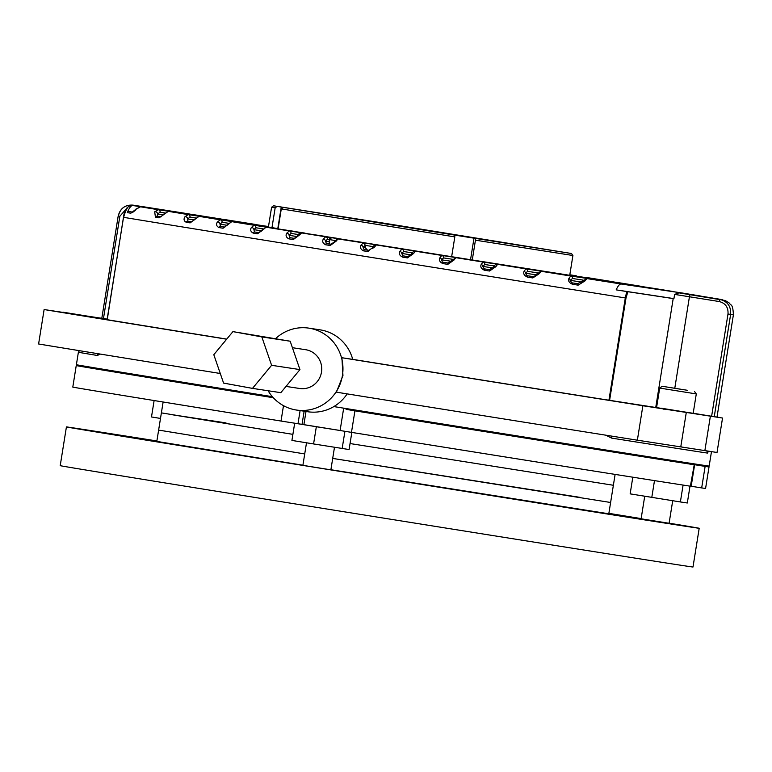 <?xml version="1.0" encoding="UTF-8"?>
<svg xmlns="http://www.w3.org/2000/svg" width="772" height="772" viewBox="0 0 772 772"><rect width="100%" height="100%" fill="white"/><g stroke="black" fill="none" stroke-linecap="round" stroke-linejoin="round"><path stroke-width="1.16" d="M700.764 296.081A2.181 2.123 98.6 0 0 700.445 296.004A307.343 0.618 9.1 0 0 682.959 293.128L586.865 278.567A2.181 2.123 98.6 0 1 586.865 278.567L682.94 293.128A2.181 2.123 98.6 0 1 682.959 293.128L621.595 284.077C619.974 283.536 618.16 285.466 616.162 289.867A318.672 0.637 -170.9 0 0 626.748 291.536L673.917 298.696L674.612 294.393L678.984 292.868L725.217 300.501L729.376 303.107C730.679 305.751 732.869 303.193 733.4 314.764A320.428 0.637 9.1 0 1 730.63 314.407L714.254 416.687M701.217 296.245L720.044 299.459C727.6 301.437 731.123 306.416 730.63 314.407L727.996 313.992C728.411 307.324 725.477 303.174 719.195 301.534L674.612 294.393M221.12 219.016L140.514 206.799L136.48 208.826L130.835 213.217A2.181 1.988 -80.6 0 1 132.832 212.213L135.283 210.399M347.776 240.266L398.719 248.217M365.156 247.561L365.503 245.409L363.072 247.243L365.156 247.561L367.501 250.138L369.151 250.398M337.924 238.934L336.167 241.154A2.181 1.698 -153.8 0 0 334.286 241.964L337.084 238.963L337.924 238.934L363.303 242.842L365.503 245.409L373.088 246.606M100.428 354.107L97.282 355.467A320.428 0.637 -170.9 0 1 78.387 352.215L76.389 364.702A320.428 0.637 9.1 0 0 272.391 396.692M333.861 406.583A320.428 0.637 9.1 0 0 483.069 430.467A320.428 0.637 9.1 0 0 709.169 466.056L711.475 451.639M569.813 274.842L575.98 275.768A2.181 2.123 98.6 0 1 576.607 275.98M587.849 277.688A2.181 2.123 98.6 0 1 587.859 277.688L587.878 277.698A2.181 2.123 98.6 0 1 587.878 277.698L610.092 281.288A2.181 2.123 98.6 0 1 610.729 281.5M527.421 277.08A2.181 0.762 -80.9 0 0 526.948 275.672A317.331 0.637 9.1 0 0 532.304 276.53A2.181 0.791 99.1 0 1 532.815 277.939A319.328 0.637 -170.9 0 1 527.421 277.08C524.169 275.594 523.069 273.655 524.101 271.242L525.877 268.859L642.622 286.557A307.343 0.618 9.1 0 0 621.489 283.131L569.746 275.286L621.47 283.131A2.181 2.123 98.6 0 1 621.47 283.131A2.181 2.123 98.6 0 1 621.489 283.131L642.632 286.557A2.181 2.123 98.6 0 1 643.259 286.769M673.734 291.729A2.181 2.123 98.6 0 0 673.097 291.517A307.343 0.618 9.1 0 0 653.382 288.303L541.076 271.281L539.29 273.664A2.181 1.814 -150 0 0 536.627 274.214L541.056 271.281A2.181 2.123 98.6 0 1 541.076 271.281A307.343 0.618 9.1 0 0 570.769 276.009A2.181 2.123 98.6 0 1 572.515 278.499L570.132 280.342A2.181 1.853 -148.3 0 0 568.935 278.383L570.769 276.009L653.402 288.313A2.181 2.123 98.6 0 0 653.363 288.303A2.181 2.123 98.6 0 1 653.363 288.303L541.056 271.281M331.275 244.319L329.962 244.106L329.133 241.752L329.48 239.6L335.125 240.526M331.535 237.795L329.441 237.564L329.48 239.6L327.367 239.281L325.523 241.202L329.133 241.752M367.501 250.138L364.085 249.617L363.072 247.243A2.181 1.698 -153.8 0 0 361.016 245.149L363.303 242.842M329.962 244.106L326.411 243.566L325.523 241.202A2.181 1.698 26.3 0 0 323.304 239.088L325.62 236.792L361.306 242.205M627.887 291.719L625.986 298.04L609.61 400.282M625.986 298.04L625.31 297.934L626.748 291.536M127.39 207.533L119.853 216.285L118.319 216.025C120.316 208.305 125.199 204.667 132.938 205.13L199.63 215.658L133.344 205.613C131.52 204.918 129.503 207.253 127.284 212.628L128.268 211.46A317.331 0.637 9.1 0 0 132.832 212.213L135.592 209.463A2.181 1.92 -144.5 0 0 135.592 209.463A2.181 1.92 -144.5 0 1 136.48 208.826M210.206 217.366L140.504 206.799A2.181 2.123 -81.4 0 0 140.504 206.799A307.343 0.618 9.1 0 0 158.318 209.723A2.181 2.123 98.6 0 1 160.065 212.213L157.594 214.037A2.181 1.872 -147.5 0 0 154.68 211.808L158.318 209.723L256.507 224.604A2.181 2.123 98.6 0 1 257.134 224.816M334.141 242.591L330.956 244.299A2.181 0.608 -80.9 0 0 330.204 245.506L336.167 241.154M334.286 241.964L330.956 244.299A317.331 0.637 9.1 0 1 326.411 243.566A2.181 0.637 99.1 0 0 325.62 244.763C322.812 243.286 322.04 241.395 323.304 239.088M327.367 239.281A2.181 2.123 -81.4 0 0 325.62 236.792A307.343 0.618 9.1 0 1 301.63 232.932L338.078 238.461L301.63 232.932A2.181 2.123 -81.4 0 0 301.62 232.932L299.208 235.209A2.181 1.698 -153.6 0 0 297.471 236.039L297.471 236.039A2.181 1.698 -153.6 0 0 297.336 236.666L294.277 238.394A2.181 0.859 -80.9 0 0 293.273 239.561L299.208 235.209M294.653 238.403L289.857 237.679A2.181 0.888 99.2 0 0 288.844 238.847C286.123 237.4 285.428 235.518 286.74 233.202L289.23 230.934L326.344 236.56M305.065 233.115L266.041 227.2L263.416 229.438A2.181 1.718 -153.1 0 0 261.843 230.278L261.843 230.278A2.181 1.718 -153.1 0 0 261.698 230.924L258.736 232.661A2.181 1.11 -80.8 0 0 257.52 233.8L263.416 229.438M259.093 232.681L254.48 231.976A2.181 1.139 99.2 0 0 253.235 233.105C250.63 231.716 250.012 229.844 251.382 227.499L254.084 225.26L294.595 231.407M228.927 223.87A2.181 1.747 -152.2 0 0 227.508 224.7L231.754 221.651A2.181 2.123 98.6 0 1 231.774 221.66L223.06 228.232A319.328 0.637 -170.9 0 1 218.949 227.566A2.181 1.37 -80.8 0 1 220.396 226.466A317.331 0.637 9.1 0 0 224.488 227.132A2.181 1.341 99.2 0 0 223.06 228.232M217.376 221.998L220.31 219.808A2.181 2.123 98.6 0 1 222.056 222.288L220.03 224.189A2.181 1.756 -151.8 0 0 217.376 221.998C215.938 224.372 216.469 226.225 218.949 227.566M195.924 218.524A2.181 1.785 -150.9 0 0 194.669 219.325L199.022 216.353L268.444 226.871L199.041 216.353A2.181 2.123 98.6 0 1 199.041 216.353L190.115 222.886A319.328 0.637 -170.9 0 1 186.206 222.259A2.181 1.602 -80.8 0 1 187.857 221.197A317.331 0.637 9.1 0 0 191.745 221.825A2.181 1.573 99.2 0 0 190.115 222.886M184.971 216.739L188.194 214.597A2.181 2.123 98.6 0 1 189.951 217.086L187.76 218.958A2.181 1.805 -150.2 0 0 184.971 216.739C183.456 219.151 183.861 220.985 186.206 222.259M164.832 213.468A2.181 1.843 -148.6 0 0 163.741 214.22L168.286 211.354L268.492 226.543L168.306 211.354A2.181 2.123 98.6 0 1 168.306 211.354L159.08 217.839A319.328 0.637 -170.9 0 1 155.452 217.25A2.181 1.814 -80.7 0 1 157.295 216.218A317.331 0.637 9.1 0 0 160.904 216.807A2.181 1.785 99.3 0 0 159.08 217.839M154.68 211.808L155.452 217.25M132.591 205.487A2.181 0.502 -80.9 0 1 132.938 205.13L173.864 211.74L132.166 205.42A2.181 2.123 -81.4 0 0 132.147 205.42C128.972 204.319 126.125 208.295 123.626 217.337A320.428 0.637 9.1 0 0 507.3 279.165A320.428 0.637 9.1 0 0 625.31 297.934L608.934 400.185M586.865 278.567L584.973 280.931A2.181 1.872 -147.1 0 0 582.175 281.355L586.855 278.567A307.343 0.618 9.1 0 0 621.595 284.077M578.16 285.157A319.328 0.637 -170.9 0 1 572.486 284.25A2.181 1.071 -81 0 0 571.724 282.803A317.331 0.637 9.1 0 0 577.369 283.7A2.181 1.11 99 0 1 578.16 285.157L584.973 280.931M572.486 284.25C569.118 282.822 567.941 280.863 568.935 278.383M532.815 277.939L539.29 273.664M497.583 264.342L549.558 272.226L497.602 264.352L495.807 266.726A2.181 1.766 -151.7 0 0 493.298 267.363L493.298 267.363C494.244 265.211 495.672 264.198 497.583 264.342A2.181 2.123 98.6 0 1 497.602 264.352A307.343 0.618 9.1 0 0 525.877 268.859A2.181 2.123 98.6 0 1 527.623 271.348L525.481 273.23A2.181 1.795 -150.7 0 0 524.101 271.242M489.525 271.03A319.328 0.637 -170.9 0 1 484.343 270.2L484.14 268.839A317.331 0.637 9.1 0 0 489.284 269.66L489.303 269.669A2.181 0.492 99.1 0 1 489.525 271.03L495.807 266.726M484.343 270.2C481.178 268.685 480.145 266.755 481.236 264.4L483.04 262.026A2.181 2.123 98.6 0 1 484.797 264.516L482.789 266.417A2.181 1.747 -152.1 0 0 481.236 264.4M529.322 269.042L483.04 262.026A307.343 0.618 9.1 0 1 455.847 257.674A2.181 2.123 -81.4 0 0 455.827 257.674L496.927 263.908L455.847 257.674L453.975 260.048A2.181 1.727 -152.8 0 0 451.62 260.743L447.837 263.04L451.466 261.399M448.329 263.069L442.858 262.239A317.331 0.637 9.1 0 0 447.837 263.04L447.818 264.362L453.975 260.048M452.527 259.276L443.543 257.916L441.623 259.836L442.81 263.561C439.731 262.046 438.766 260.116 439.895 257.79L441.796 255.426L481.255 261.409M443.543 257.916A2.181 2.123 -81.4 0 0 441.796 255.426A307.343 0.618 9.1 0 1 415.481 251.218L454.496 257.134L415.481 251.218A2.181 2.123 -81.4 0 0 415.471 251.218L413.512 253.563A2.181 1.708 -153.4 0 0 411.312 254.316L407.751 256.622M411.167 254.953L407.703 256.613L407.433 257.896L413.512 253.563M408.176 256.642L402.887 255.841L402.588 257.124C399.597 255.609 398.69 253.689 399.867 251.382L401.874 249.038L438.515 254.596M412.209 252.83L403.621 251.527A2.181 2.123 -81.4 0 0 401.874 249.038A307.343 0.618 9.1 0 1 376.369 244.946L412.142 250.369L376.369 244.946A2.181 2.123 -81.4 0 0 376.35 244.946L374.266 247.272A2.181 1.698 -153.7 0 0 372.22 248.053L368.804 250.379M372.085 248.69L374.266 247.272M368.784 250.369L368.784 250.369A317.331 0.637 9.1 0 1 364.085 249.617L363.535 250.861C360.64 249.356 359.8 247.455 361.016 245.149M708.474 451.176L707.47 453.077A2.181 2.152 -81.6 0 0 706.467 450.877M707.47 453.077A320.428 0.637 -170.9 0 1 611.607 438.1L605.788 435.176M713.637 298.204A307.343 0.618 9.1 0 1 720.044 299.459A2.181 0.502 99.1 0 0 719.195 301.534M611.607 438.1A2.181 1.496 -81 0 0 611.077 436.016M174.154 211.779L173.845 211.74A2.181 2.123 98.6 0 1 173.864 211.74A2.181 2.123 98.6 0 1 173.845 211.74L132.147 205.42A2.181 2.123 -81.4 0 0 132.108 205.41M97.282 355.467A2.181 2.046 -80.6 0 1 98.517 353.798M132.987 212.175L128.268 211.46M673.937 298.619L616.162 289.867M403.621 251.527L401.758 253.448A2.181 1.698 -153.5 0 0 399.867 251.382M262.75 228.801L255.831 227.75L253.901 229.66A2.181 1.727 -152.8 0 0 251.382 227.499M298.368 234.543L290.986 233.424L289.104 235.344A2.181 1.708 -153.4 0 0 286.74 233.202M163.741 214.22L160.923 216.807M163.307 214.905L157.594 214.037L157.295 216.218L161.126 216.797M194.669 219.325L191.755 221.825M194.303 219.943L187.76 218.958L187.857 221.197L192.035 221.825M227.508 224.7L224.517 227.132M227.18 225.27L220.03 224.189L220.396 226.466L224.816 227.142M290.986 233.424A2.181 2.123 -81.4 0 0 289.23 230.934A307.343 0.618 9.1 0 1 266.041 227.2A2.181 2.123 -81.4 0 0 266.022 227.19L258.745 232.661M492.932 267.952L482.789 266.417L484.14 268.839L489.805 269.698M536.202 274.851L525.481 273.23L526.948 275.672L532.863 276.569M581.634 282.079L570.132 280.342L571.724 282.803L577.987 283.749M255.831 227.75A2.181 2.123 -81.4 0 0 254.084 225.26A307.343 0.618 9.1 0 1 231.774 221.66L278.123 228.686L281.288 208.903L454.824 236.888L451.649 256.69L472.281 259.981L475.446 240.179L572.911 255.503L569.736 275.305L472.281 259.981M258.736 232.661A317.331 0.637 9.1 0 1 254.48 231.976L253.901 229.66L261.544 230.828M451.292 261.293L441.623 259.836A2.181 1.718 -153 0 0 439.895 257.79M301.62 232.932C299.372 233.183 297.992 234.215 297.471 236.039L294.277 238.394A317.331 0.637 9.1 0 1 289.857 237.679L289.104 235.344L297.181 236.57M224.855 219.586A2.181 2.123 98.6 0 1 224.874 219.586L256.507 224.604A307.343 0.618 9.1 0 0 224.893 219.595M407.732 256.613L407.732 256.613A317.331 0.637 9.1 0 1 402.887 255.841L401.758 253.448L411.003 254.847M447.094 233.752L336.428 215.861L447.094 233.752M231.754 221.651L451.649 256.69M475.446 240.179L475.234 238.374L571.463 253.505L390.449 224.208L273.587 205.796L454.602 235.084L454.824 236.888M281.288 208.903L283.218 207.446M454.602 235.084L475.234 238.374M273.587 205.796L271.59 207.234L268.415 227.036L278.123 228.657M271.59 207.234L275.15 207.88L271.976 227.672M277.08 206.413L275.15 207.88M281.249 207.079L277.795 228.608M473.989 238.172L470.544 259.691M268.125 390.757A41.418 40.289 -81.4 0 0 296.438 410.038A41.418 40.289 -81.4 0 0 342.43 375.481A41.418 40.289 -81.4 0 0 308.858 328.139A41.418 40.289 -81.4 0 0 275.681 338.551M656.596 407.442L659.703 388.065L696.286 393.932L693.188 413.3L600.288 398.873A327.415 0.656 -170.9 0 1 352.727 359.366L341.919 357.735L342.951 375.559L336.399 392.166A375.366 0.753 9.1 0 0 637.363 440.185L717.024 452.479L722.534 418.038L693.188 413.261M352.727 359.376A41.418 40.289 -81.4 0 0 320.09 329.847L308.858 328.139M660.986 408.166L681.927 411.534M341.919 357.735A375.366 0.753 9.1 0 0 642.873 405.744L722.534 418.038M642.873 405.744L637.363 440.185M686.308 412.325L680.788 446.766M710.375 416.195L704.865 450.636M296.438 410.038L307.681 411.737A41.418 40.289 -81.4 0 0 347.149 393.894M107.163 319.116L63.439 312.477M63.468 312.264L87.545 316.134L44.12 309.543L38.6 343.984A375.366 0.753 9.1 0 0 220.281 373.494M226.736 339.101A327.415 0.656 -170.9 0 1 93.644 317.475L107.105 319.512M44.12 309.543A375.366 0.753 9.1 0 0 226.65 339.197M292.405 347.699L305.587 349.697A19.618 19.088 98.6 0 1 321.49 372.114A19.618 19.088 98.6 0 1 299.71 388.49L286.026 386.415M252.492 388.384L280.834 392.678L299.951 369.595L290.175 341.214L232.932 331.622L261.833 336.91L271.609 365.301L252.492 388.384L223.59 383.095L213.805 354.705L232.932 331.622M290.175 341.214L261.833 336.91M299.951 369.595L271.609 365.301M129.204 373.523L80.143 366.092A320.428 0.637 9.1 0 0 76.245 365.561A320.428 0.637 9.1 0 0 273.317 397.725M107.646 370.309A320.428 0.637 9.1 0 0 91.443 367.8L97.629 368.881M201.502 385.257L139.442 375.298A320.428 0.637 9.1 0 0 129.175 373.687M346.136 408.967L489.535 431.49M694.24 464.744L690.38 486.206L694.24 464.744L655.669 458.51L656.239 457.941M346.078 409.324L354.927 410.839L351.472 432.368A320.428 0.637 9.1 0 0 690.38 486.206M351.472 432.368L340.105 430.515L343.55 408.996M304.139 411.206L302.035 424.359L340.105 430.487M302.035 424.359L281.027 421.049L283.488 405.667M76.245 365.561L72.8 387.09A320.428 0.637 9.1 0 0 281.027 421.049M677.662 462.003L705.125 466.394L701.68 487.914A320.428 0.637 9.1 0 0 705.579 488.444L709.024 466.915A320.428 0.637 9.1 0 0 704.218 466.037L677.7 461.772M701.68 487.914L691.181 486.254L694.626 464.725M354.927 410.839A320.428 0.637 9.1 0 0 693.835 464.686M705.125 466.394A320.428 0.637 9.1 0 0 709.024 466.915M656.171 458.327L645.566 456.57M645.595 456.368A320.428 0.637 9.1 0 0 624.056 452.865M107.626 370.415L97.639 368.813M615.11 474.404L613.373 485.27L350.044 443.543L613.373 485.27L610.613 502.485L332.703 458.423L580.525 497.438M163.124 402.009L161.387 412.875L292.887 434.356L170.477 414.458L226.003 422.902M304.718 453.926L158.627 430.091L304.718 453.926M161.387 412.875L156.812 441.401L302.913 465.226M330.889 469.733L608.799 513.795L610.613 502.485M602.778 513.235L575.179 508.806L602.778 513.235M641.493 518.861L669.092 523.281L672.711 500.719M124.128 436.334L96.529 431.905L124.128 436.334M303.271 465.41L330.87 469.839L334.488 447.277M669.112 523.175A320.428 0.637 -170.9 0 1 699.2 528.27A320.428 0.637 -170.9 0 1 690.564 527.035A320.428 0.637 -170.9 0 1 345.798 472.31A320.428 0.637 -170.9 0 1 66.421 426.916A320.428 0.637 -170.9 0 1 75.058 428.151A320.428 0.637 -170.9 0 1 156.89 440.957M699.2 528.27L692.995 567.015A320.428 0.637 -170.9 0 1 684.359 565.779A320.428 0.637 -170.9 0 1 339.593 511.054A320.428 0.637 -170.9 0 1 60.216 465.661L66.421 426.916M608.876 513.351A320.428 0.637 -170.9 0 1 641.146 518.601M347.004 240.15L374.671 244.627L347.004 240.15M341.234 239.272L365.06 243.074L341.234 239.272M676.571 292.279L712.894 298.069L676.571 292.279M700.397 296.081L679.457 292.723L700.397 296.081M233.655 221.081L191.195 214.269L233.655 221.081M215.6 218.158L200.807 215.822L215.591 218.196M294.672 423.23L291.922 440.426L313.577 443.939L349.089 449.545L351.829 432.426M342.16 448.503L344.92 431.307M313.577 443.939L316.337 426.723L340.105 430.515M298.031 423.751L316.337 426.723M632.808 477.202L630.145 493.868L680.383 501.945L687.312 502.997L690.004 486.148M680.383 501.945L683.085 485.077M651.8 497.38L654.492 480.609M154.12 400.543L151.486 416.967L160.499 418.434M682.95 389.619L662.193 386.261L682.95 389.619M696.286 393.932L694.482 391.433M687.678 390.333L669.006 387.361L687.678 390.333M674.786 388.248L689.435 296.757A2.181 0.502 -80.9 0 1 690.284 294.672M133.344 205.613A307.343 0.618 9.1 0 1 132.166 205.42C127.226 205.941 124.331 209.907 123.472 217.308L107.231 319.704M575.97 275.768A307.343 0.618 9.1 0 0 569.823 274.774L576.732 276M569.765 275.17L610.083 281.288A307.343 0.618 9.1 0 0 587.878 277.698M362.406 242.707A307.343 0.618 9.1 0 0 363.168 242.823A2.181 2.123 -81.4 0 1 364.915 245.313M199.041 216.353A307.343 0.618 9.1 0 0 220.31 219.808L269.93 227.325M168.306 211.354A307.343 0.618 9.1 0 0 188.194 214.597L268.463 226.765M655.775 407.278L673.194 298.581M189.217 213.95A307.343 0.618 9.1 0 0 132.938 205.13M330.204 245.506A319.328 0.637 -170.9 0 1 325.62 244.763M293.273 239.561A319.328 0.637 -170.9 0 1 288.844 238.847M257.52 233.8A319.328 0.637 -170.9 0 1 253.235 233.105M130.835 213.217A319.328 0.637 -170.9 0 1 127.284 212.628M447.818 264.362A319.328 0.637 -170.9 0 1 442.81 263.561M407.433 257.896A319.328 0.637 -170.9 0 1 402.588 257.124M368.254 251.614A319.328 0.637 -170.9 0 1 363.535 250.861M679.794 446.612A318.247 0.637 9.1 0 0 681.618 446.901M711.62 416.253L727.996 313.992M107.134 319.695L123.53 217.318L107.076 319.685M119.853 216.285L103.467 318.527M164.697 212.908L160.065 212.213M537.573 272.854L527.623 271.348M494.215 265.944L484.797 264.516M489.284 269.66L493.298 267.363M583.14 280.101L572.515 278.499M195.605 217.936L189.951 217.086M228.425 223.253L222.056 222.288M300.105 410.588L298.002 423.751M717.005 417.131L733.4 314.764M132.871 205.12C125.112 204.696 120.22 208.324 118.193 216.015L101.817 318.267M79.429 350.681L78.387 352.215M140.504 206.799L135.602 209.463M257.337 224.855L256.507 224.604M305.056 233.115L266.022 227.19M376.35 244.946C374.073 245.235 372.693 246.278 372.22 248.053M415.471 251.218C413.213 251.469 411.823 252.502 411.312 254.316M455.827 257.674L451.62 260.743M610.855 281.519L610.092 281.288M536.627 274.214C536.685 275.315 535.247 276.087 532.323 276.53M643.414 286.798L642.632 286.557M582.175 281.355L577.398 283.7M673.917 291.758L673.116 291.526M571.463 253.505L572.911 255.503M331.622 237.728L329.519 239.252M302.885 465.362L306.503 442.79M641.107 518.803L644.726 496.232M346.203 408.562L346.078 409.372M306.002 411.486L303.888 424.668M684.368 462.341L684.291 462.824M107.617 370.483L107.694 370M663.322 408.513L663.997 409.507M677.652 462.061L677.768 461.309M662.193 386.261L659.703 388.065"/></g></svg>
